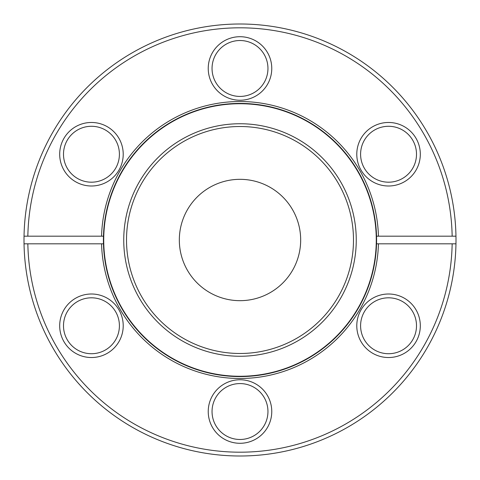 <?xml version="1.0" encoding="UTF-8"?>
<svg xmlns="http://www.w3.org/2000/svg" width="480" height="480" viewBox="0 0 480 480"><rect width="100%" height="100%" fill="white"/><g stroke="black" fill="none" stroke-linecap="round" stroke-linejoin="round"><path stroke-width="0.72" d="M240 179.328A60.672 60.672 0 0 0 179.328 240A60.672 60.672 0 0 0 240 300.672A60.672 60.672 0 0 0 300.672 240A60.672 60.672 0 0 0 240 179.328M240 356.256A116.256 116.256 0 0 1 123.744 240A116.256 116.256 0 0 1 240 123.744A116.256 116.256 0 0 1 356.256 240A116.256 116.256 0 0 1 240 356.256M240 353.484A113.484 113.484 0 0 1 126.516 240A113.484 113.484 0 0 1 240 126.516A113.484 113.484 0 0 1 353.484 240A113.484 113.484 0 0 1 240 353.484M240 103.728A136.272 136.272 0 0 1 376.272 240A136.272 136.272 0 0 1 240 376.272A136.272 136.272 0 0 1 103.728 240A136.272 136.272 0 0 1 240 103.728M91.452 357.528A31.764 31.764 0 0 1 59.688 325.764A31.764 31.764 0 0 1 91.452 294A31.764 31.764 0 0 1 123.216 325.764A31.764 31.764 0 0 1 91.452 357.528M91.452 297.81A27.954 27.954 0 0 0 63.498 325.764A27.954 27.954 0 0 0 91.452 353.718A27.954 27.954 0 0 0 119.406 325.764A27.954 27.954 0 0 0 91.452 297.81M240 443.292A31.764 31.764 0 0 1 208.236 411.528A31.764 31.764 0 0 1 240 379.764A31.764 31.764 0 0 1 271.764 411.528A31.764 31.764 0 0 1 240 443.292M240 383.574A27.954 27.954 0 0 0 212.046 411.528A27.954 27.954 0 0 0 240 439.482A27.954 27.954 0 0 0 267.954 411.528A27.954 27.954 0 0 0 240 383.574M388.548 357.528A31.764 31.764 0 0 1 356.784 325.764A31.764 31.764 0 0 1 388.548 294A31.764 31.764 0 0 1 420.312 325.764A31.764 31.764 0 0 1 388.548 357.528M388.548 297.81A27.954 27.954 0 0 0 360.594 325.764A27.954 27.954 0 0 0 388.548 353.718A27.954 27.954 0 0 0 416.502 325.764A27.954 27.954 0 0 0 388.548 297.81M388.548 186A31.764 31.764 0 0 1 356.784 154.236A31.764 31.764 0 0 1 388.548 122.472A31.764 31.764 0 0 1 420.312 154.236A31.764 31.764 0 0 1 388.548 186M388.548 126.282A27.954 27.954 0 0 0 360.594 154.236A27.954 27.954 0 0 0 388.548 182.19A27.954 27.954 0 0 0 416.502 154.236A27.954 27.954 0 0 0 388.548 126.282M240 100.236A31.764 31.764 0 0 1 208.236 68.472A31.764 31.764 0 0 1 240 36.708A31.764 31.764 0 0 1 271.764 68.472A31.764 31.764 0 0 1 240 100.236M240 40.518A27.954 27.954 0 0 0 212.046 68.472A27.954 27.954 0 0 0 240 96.426A27.954 27.954 0 0 0 267.954 68.472A27.954 27.954 0 0 0 240 40.518M91.452 186A31.764 31.764 0 0 1 59.688 154.236A31.764 31.764 0 0 1 91.452 122.472A31.764 31.764 0 0 1 123.216 154.236A31.764 31.764 0 0 1 91.452 186M91.452 126.282A27.954 27.954 0 0 0 63.498 154.236A27.954 27.954 0 0 0 91.452 182.19A27.954 27.954 0 0 0 119.406 154.236A27.954 27.954 0 0 0 91.452 126.282M240 24A216 216 0 0 1 455.964 243.81A216 216 0 0 1 240 456A216 216 0 0 1 24.036 236.19A216 216 0 0 1 240 24M378.444 243.81A138.492 138.492 0 0 1 240 378.492A138.492 138.492 0 0 1 101.556 243.81L27.846 243.81A212.19 212.19 0 0 0 240 452.19A212.19 212.19 0 0 0 452.154 243.81L376.536 243.81A136.59 136.59 0 0 0 240 103.41A136.59 136.59 0 0 0 103.464 243.81A136.59 136.59 0 0 0 240 376.59A136.59 136.59 0 0 0 376.536 243.81M240 27.81A212.19 212.19 0 0 0 27.846 236.19L101.556 236.19A138.492 138.492 0 0 1 240 101.508A138.492 138.492 0 0 1 378.444 236.19L452.154 236.19A212.19 212.19 0 0 0 240 27.81M24.036 236.19L27.846 236.19M455.964 243.81L452.154 243.81L455.964 243.81M27.846 243.81L24.036 243.81L27.846 243.81M452.154 236.19L455.964 236.19M103.464 243.81L101.556 243.81M376.536 236.19L378.444 236.19M101.556 236.19L103.464 236.19"/></g></svg>
